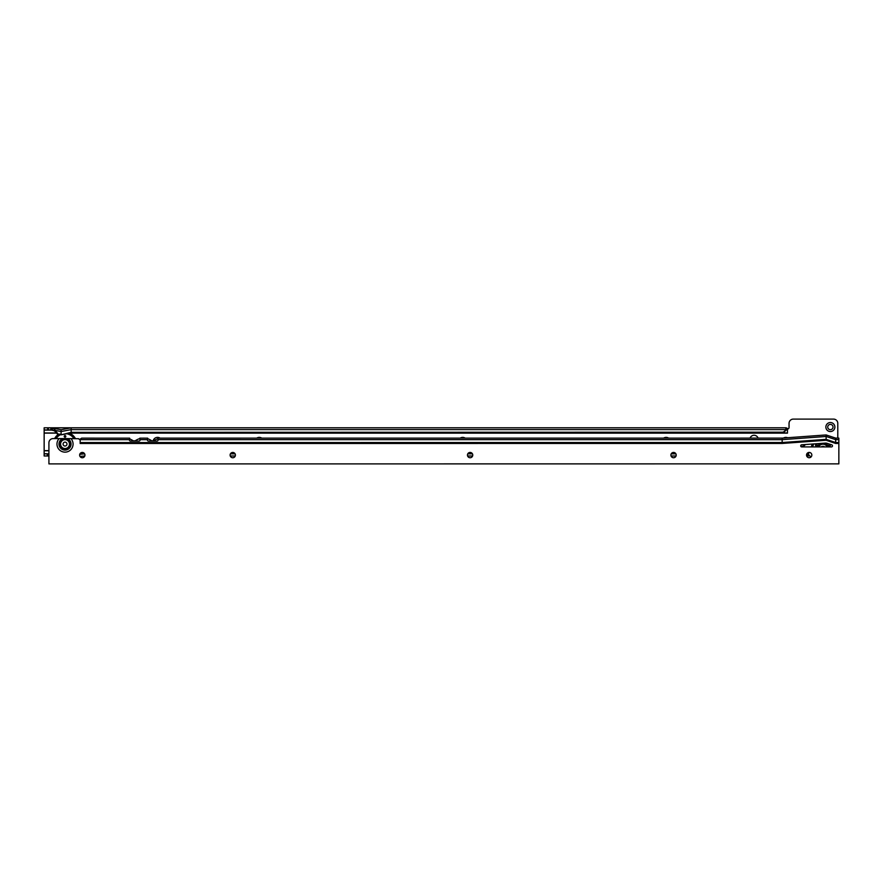 <?xml version="1.0" encoding="UTF-8"?>
<svg xmlns="http://www.w3.org/2000/svg" width="883" height="883" viewBox="0 0 883 883"><rect width="100%" height="100%" fill="white"/><g stroke="black" fill="none" stroke-linecap="round" stroke-linejoin="round"><path stroke-width="1.32" d="M805.406 444.535A4.503 4.503 0 0 1 800.793 446.279M834.876 427.052A4.503 4.503 0 0 1 830.373 431.555A4.503 4.503 0 0 1 825.87 427.052A4.503 4.503 0 0 1 830.373 422.549A4.503 4.503 0 0 1 834.876 427.052M827.724 427.052A2.649 2.649 0 0 0 830.373 429.701A2.649 2.649 0 0 0 833.022 427.052A2.649 2.649 0 0 0 830.373 424.403A2.649 2.649 0 0 0 827.724 427.052M80 456.434L84.801 455.981M787.448 429.988L785.671 430.109L786.069 427.791L787.448 428.421L787.448 429.988L785.87 429.911L785.87 427.791L51.037 427.791L54.415 429.16L57.505 434.138L54.415 430.805L50.64 429.833L51.037 427.791L47.671 427.791L51.037 427.791L47.671 427.791L47.671 429.911L44.15 429.911L44.15 427.791L47.671 427.791M50.839 429.911L53.819 430.485M47.671 429.911L48.388 429.911L48.388 427.791M51.037 429.911L48.388 429.911M806.83 453.862L807.062 455.981L808.64 455.948L808.64 452.482L808.662 455.341A1.589 1.589 0 0 1 810.241 456.93L810.241 456.721A4.238 4.238 0 0 0 810.307 457.482M44.15 453.862L48.388 453.862L44.15 453.663L44.15 455.981L48.907 455.981M79.768 454.326L84.415 453.862L79.956 453.862M44.15 453.663L44.15 429.911M230.264 455.981L235.253 455.981M467.615 455.981L472.604 455.981M671.058 455.981L676.047 455.981M230.419 453.862L235.099 453.862M467.769 453.862L472.449 453.862M671.201 453.862L675.903 453.862M47.825 455.981L47.825 453.862M807.912 455.981L807.912 453.862L807.062 453.862L806.687 455.981M807.912 453.862L808.64 453.851M153.145 440.849A4.503 4.503 0 0 1 160.044 438.145M256.743 438.145A4.503 4.503 0 0 1 261.754 438.145M460.198 438.134A4.503 4.503 0 0 1 465.186 438.134M663.641 438.134A4.503 4.503 0 0 1 668.63 438.134M783.541 438.023A4.503 4.503 0 0 1 787.614 437.736M758.089 438.134A4.238 4.238 0 0 0 750.075 438.134M837.79 438.123L837.79 423.343A4.238 4.238 0 0 0 833.552 419.105L793.287 419.105A4.238 4.238 0 0 0 789.049 423.343L789.049 427.471A1.589 1.589 0 0 1 787.47 429.061L787.47 433.145L69.956 433.123M785.87 429.911L785.627 430.142A4.238 4.095 180 0 1 782.724 432.747L71.17 432.88L71.17 427.791L61.104 429.745L51.037 427.791M57.505 434.138L61.104 434.833L71.17 432.339L782.724 432.195A4.238 4.095 0 0 0 785.627 429.602L71.17 429.602L61.104 431.544L55.408 430.44L54.415 429.16M786.069 429.911L786.069 427.791M787.448 430.109L787.448 433.123M57.594 434.039L61.104 434.281L61.104 429.745M57.693 433.63L55.408 430.44M61.104 434.833L71.17 432.88M815.506 445.142A0.795 0.795 0 0 0 816.3 445.937A0.795 0.795 0 0 0 817.095 445.142A0.795 0.795 0 0 0 816.3 444.348A0.795 0.795 0 0 0 815.506 445.142M828.817 445.142A0.795 0.795 0 0 0 829.612 445.937A0.795 0.795 0 0 0 830.406 445.142A0.795 0.795 0 0 0 829.612 444.348A0.795 0.795 0 0 0 828.817 445.142M812.459 444.028A11.6 11.6 0 0 0 811.532 446.919M811.378 446.919A11.766 11.766 0 0 1 812.283 444.039M824.623 446.919A2.649 2.649 0 0 0 821.289 446.919M827.25 446.919A4.768 4.768 0 0 0 818.651 446.919M66.998 438.575L63.057 438.575A5.85 5.85 0 0 0 65.022 449.933A5.85 5.85 0 0 0 66.998 438.575L78.742 438.719A1.589 1.589 0 0 0 80.165 439.635L80.165 443.498L80.187 439.116L81.666 438.145L129.646 438.156L129.448 440.087A1.06 0.982 -0 0 0 130.507 441.07L138.984 441.07A1.06 0.982 -0 0 0 140.044 440.087L139.845 438.156L142.88 438.156A13.775 13.775 0 0 1 143.333 438.145L147.66 438.156L147.461 440.087A1.06 0.982 -0 0 0 148.521 441.07L156.997 441.07A1.06 0.982 -0 0 0 158.057 440.087L157.858 438.156L161.423 438.156A13.775 13.775 0 0 1 161.931 438.145L161.423 438.156M806.532 455.076A2.649 2.649 0 0 0 809.181 457.725A2.649 2.649 0 0 0 811.83 455.076A2.649 2.649 0 0 0 809.181 452.427A2.649 2.649 0 0 0 806.532 455.076M670.903 455.087A2.649 2.649 0 0 0 673.552 457.736A2.649 2.649 0 0 0 676.201 455.087A2.649 2.649 0 0 0 673.552 452.438A2.649 2.649 0 0 0 670.903 455.087M467.46 455.087A2.649 2.649 0 0 0 470.109 457.736A2.649 2.649 0 0 0 472.758 455.087A2.649 2.649 0 0 0 470.109 452.438A2.649 2.649 0 0 0 467.46 455.087M230.11 455.098A2.649 2.649 0 0 0 232.759 457.747A2.649 2.649 0 0 0 235.408 455.098A2.649 2.649 0 0 0 232.759 452.449A2.649 2.649 0 0 0 230.11 455.098M79.647 455.098A2.649 2.649 0 0 0 82.296 457.747A2.649 2.649 0 0 0 84.945 455.098A2.649 2.649 0 0 0 82.296 452.449A2.649 2.649 0 0 0 79.647 455.098M832.492 445.86A1.06 1.06 0 0 0 831.764 444.855L827.283 443.365A5.298 5.298 0 0 0 825.23 443.1L801.687 444.8A1.06 1.06 0 0 0 800.704 445.904A1.06 1.06 0 0 0 801.764 446.919L831.433 446.919A1.06 1.06 0 0 0 832.492 445.86M835.671 438.123L826.135 434.944L826.135 436.467L835.671 439.646L835.671 438.123L838.85 438.123L838.85 463.873L48.918 463.895L48.918 442.813A4.238 4.238 0 0 1 53.157 438.575L63.057 438.575M826.135 434.944L782.161 438.123L782.161 439.657L826.135 436.467L826.135 440.275L835.671 443.454L835.671 439.646L838.85 439.646M826.135 440.275L782.161 443.454L80.187 443.476M782.161 438.123L158.024 438.145M161.931 438.156L157.902 438.156M135.198 440.849L133.234 440.849M153.741 440.849L151.777 440.849M838.85 442.538L835.671 442.538L826.135 439.359L782.161 442.538L782.161 439.657L158.057 439.668M80.187 442.56L782.161 442.538L782.161 443.454M153.454 441.07A13.775 13.775 0 0 1 157.88 438.752L158.057 440.297M157.88 438.752L157.858 438.156M147.616 438.156L139.889 438.156M147.66 438.156L147.461 440.297M134.911 441.07A13.775 13.775 0 0 1 139.856 438.608L140.044 440.297M129.646 438.156L129.448 440.297M152.064 441.07A13.775 13.775 0 0 0 147.638 438.752M133.521 441.07A13.775 13.775 0 0 0 129.613 438.928M65.817 436.401A0.795 0.795 0 0 1 65.022 437.195A0.795 0.795 0 0 1 64.227 436.401A0.795 0.795 0 0 1 65.022 435.606A0.795 0.795 0 0 1 65.817 436.401M54.812 438.575A11.6 11.6 0 0 1 58.686 434.37M69.216 433.266A11.6 11.6 0 0 1 75.232 438.575M54.636 438.575A11.766 11.766 0 0 1 58.466 434.326M69.503 433.211A11.766 11.766 0 0 1 75.419 438.575M69.47 444.083A4.448 4.448 0 0 0 65.022 439.635A4.448 4.448 0 0 0 60.574 444.083A4.448 4.448 0 0 0 65.022 448.531A4.448 4.448 0 0 0 69.47 444.083M66.976 444.083A1.943 1.943 0 0 1 65.022 446.025A1.943 1.943 0 0 1 63.079 444.083A1.943 1.943 0 0 1 65.022 442.129A1.943 1.943 0 0 1 66.976 444.083M230.54 453.663L234.988 453.663M467.88 453.663L472.339 453.663M671.323 453.663L675.782 453.663M806.952 453.663L808.64 453.663M44.68 450.772L48.918 450.772M44.68 450.65L48.918 450.65M56.667 433.123L44.68 433.123M782.724 432.747L782.724 432.195M47.296 453.862L47.296 455.981M51.865 430.109L44.15 430.109M787.448 433.001L70.574 433.001M56.567 433.001L44.68 433.001M52.704 430.231L51.126 427.814M817.305 446.919A6.015 6.015 0 0 1 820.638 443.432M824.446 443.156A6.015 6.015 0 0 1 828.607 446.919M828.265 446.919A5.695 5.695 0 0 0 817.647 446.919M812.581 444.017A11.501 11.501 0 0 0 811.643 446.919M813.817 443.928A10.441 10.441 0 0 0 812.713 446.919M817.757 446.919A5.585 5.585 0 0 1 828.155 446.919M827.812 446.919A5.276 5.276 0 0 0 818.1 446.919M63.377 438.575A5.751 5.751 0 0 0 65.022 449.833A5.751 5.751 0 0 0 66.666 438.575M62.605 438.575A6.015 6.015 0 0 0 65.022 450.098A6.015 6.015 0 0 0 67.439 438.575M59.15 438.575A8.057 8.057 0 0 0 65.022 452.14A8.057 8.057 0 0 0 70.894 438.575M838.85 443.454L835.671 443.454M147.461 439.668L140.044 439.668M129.448 439.668L80.187 439.668M54.923 438.575A11.501 11.501 0 0 1 58.83 434.392M69.029 433.299A11.501 11.501 0 0 1 75.121 438.575M56.148 438.575A10.441 10.441 0 0 1 60.43 434.701M66.633 433.763A10.441 10.441 0 0 1 73.896 438.575"/></g></svg>
